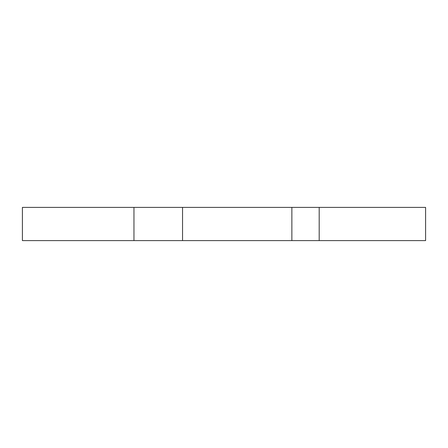 <?xml version="1.0" encoding="UTF-8"?>
<svg xmlns="http://www.w3.org/2000/svg" width="448" height="448" viewBox="0 0 448 448"><rect width="100%" height="100%" fill="white"/><g stroke="black" fill="none" stroke-linecap="round" stroke-linejoin="round"><path stroke-width="0.67" d="M319.194 240.604L425.6 240.604L425.6 207.396L22.4 207.396L22.4 240.604L319.194 240.604L319.194 207.396M291.866 240.604L291.866 207.396M182.543 240.604L182.543 207.396M133.958 240.604L133.958 207.396"/></g></svg>
